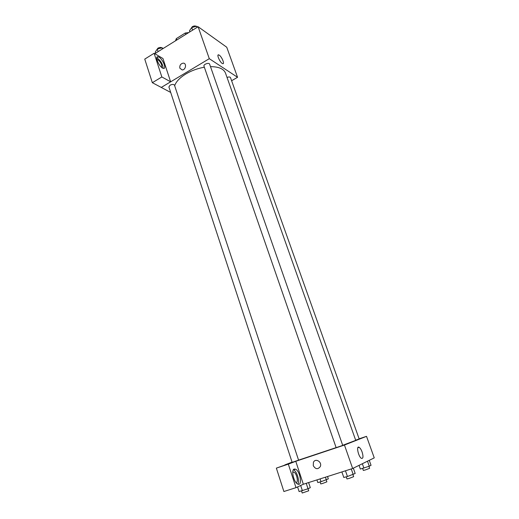 <?xml version="1.0" encoding="UTF-8"?>
<svg xmlns="http://www.w3.org/2000/svg" width="519" height="519" viewBox="0 0 519 519"><rect width="100%" height="100%" fill="white"/><g stroke="black" fill="none" stroke-linecap="round" stroke-linejoin="round"><path stroke-width="0.78" d="M176.778 40.015L176.304 38.614L175.539 40.78M176.304 38.614L185.27 33.021L188.695 32.587M185.75 34.423L185.27 33.021M154.811 53.691L198.115 26.729L226.751 47.235L237.553 77.299L231.61 80.73M219.252 55.157C221.885 56.798 225.006 64.544 222.664 63.636C220.238 63.071 216.105 53.898 218.726 54.891L219.252 55.157M170.699 92.44L161.26 87.445L209.293 58.686L198.115 26.729M209.293 58.686L237.553 77.299M179.859 68.216C179.496 65.42 180.599 63.733 183.175 63.149C186.905 62.974 185.88 70.013 182.182 69.929L179.859 68.216L182.182 69.929C185.88 70.013 186.905 62.974 183.175 63.149C180.599 63.733 179.496 65.42 179.859 68.223M170.634 81.801L162.953 58.517L154.111 53.275L161.844 76.955L170.634 81.801L161.26 87.445M158.983 57.168C162.934 59.283 166.897 69.351 163.381 68.372C159.67 67.879 154.104 55.734 158.081 56.798L158.983 57.168M163.148 68.307C162.869 64.447 160.961 61.054 157.426 58.134L156.764 57.83M156.894 59.568L157.348 59.542C159.067 60.275 160.507 62.085 161.675 64.979L161.668 67.412M161.844 76.955L152.339 82.703L161.253 87.419M154.111 53.275L144.749 59.108L152.339 82.703M209.618 64.142C209.118 62.261 203.195 64.35 203.973 66.134L336.137 447.657L342.728 445.406L209.618 64.142M174.475 85.161C173.69 84.175 172.23 84.182 170.089 85.187L168.896 86.945L292.145 462.364L298.574 460.158L174.475 85.161M355.677 440.19L359.167 438.938L230.501 77.616C229.975 76.838 228.821 76.78 227.03 77.441M342.696 445.302L355.736 440.365L225.473 73.049C223.741 68.819 218.746 66.685 210.487 66.653M204.35 67.223C197.745 68.352 191.621 70.578 185.971 73.899C179.879 77.642 176.11 81.574 174.656 85.706M336.124 447.612L298.568 460.132M284.827 464.92L292.067 462.137M295.772 461.3L288.324 464.135L296.005 487.659L303.343 484.246L295.772 461.3L344.454 445.043L366.518 436.336L359.122 438.815M288.324 464.135L276.361 468.125L283.887 491.519L296.005 487.659M276.361 468.125L295.765 461.268M292.761 472.128L293.877 472.102C296.771 473.205 298.723 482.754 295.999 482.573M297.854 484.149C299.956 481.334 296.836 471.083 293.527 469.825L293.397 469.766M294.176 469.066L295.519 469.17C300.229 471.031 302.616 486.705 297.724 484.084C293.838 482.566 290.893 469.916 294.176 469.066M303.343 484.246L352.661 468.495L374.251 457.875L366.518 436.336M362.106 452.01C363.443 456.551 363.229 458.673 361.464 458.368C358.382 456.882 355.943 445.296 359.109 447.3C360.192 448.001 361.192 449.571 362.106 452.01M352.661 468.495L344.454 445.043M313.281 465.679L313.418 462.351C315.357 457.667 322.474 462.072 320.262 466.626C317.823 469.624 315.494 469.312 313.281 465.679C315.494 469.312 317.823 469.624 320.262 466.626C322.474 462.072 315.357 457.667 313.418 462.351L313.281 465.679M341.885 471.94L343.792 477.467L347.458 476.513L355.184 473.471L353.329 468.17M347.458 476.513L345.472 470.791M353.192 474.502L351.253 468.949M352.92 474.593L353.647 476.669L349.138 478.421L346.977 478.946L346.238 476.825M359.044 465.355L360.348 469.053L369.275 466.218L371.046 465.309L369.269 460.327M363.897 468.106L362.346 463.733M369.275 466.218L367.491 461.203M368.925 466.341L369.625 468.307L365.447 469.916L363.339 470.448L362.632 468.443M297.582 486.926L299.106 491.577L308.027 488.762L310.297 487.659L308.604 482.566M302.395 490.734L300.67 485.486M301.526 490.955L302.214 493.031L308.708 490.792L306.229 483.319M316.927 479.906L317.816 482.56L321.027 481.71L328.332 478.881L327.534 476.52M321.027 481.71L320.08 478.901M326.321 479.861L325.419 477.195M326.217 479.893L326.873 481.827L322.63 483.455L320.742 483.929L320.087 481.963M189.87 31.86L189.474 30.718L191.719 27.552L196.636 26.255L197.674 27.001M192.614 30.147L191.719 27.552M197.038 27.397L196.636 26.255M196.253 26.359C195.202 25.729 193.879 25.846 192.277 26.709L190.986 28.584M155.609 53.198L155.239 52.069L157.257 49.078L162.097 47.793L163.2 48.468M158.1 51.647L157.257 49.078M162.473 48.922L162.097 47.793M161.941 47.832C160.851 47.216 159.508 47.333 157.912 48.183L156.738 49.843M218.726 54.891L217.954 55.351M158.081 56.798L156.822 57.577M156.946 59.795L157.348 59.542M292.748 472.478L293.877 472.102M295.519 469.17L293.527 469.825M359.109 447.3L357.831 447.722"/></g></svg>
